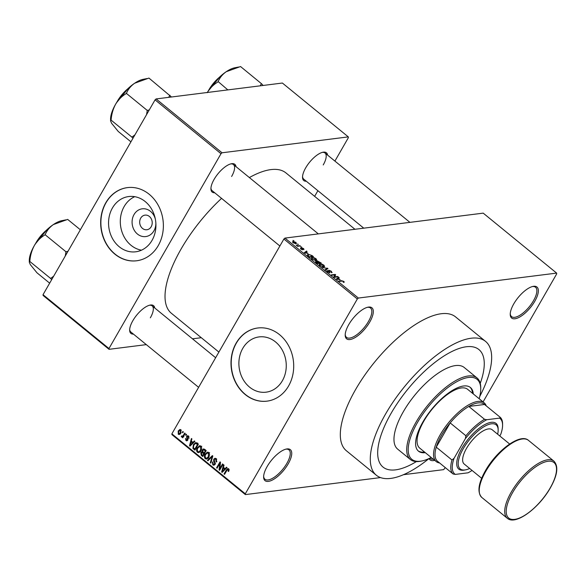 <?xml version="1.0" encoding="UTF-8"?>
<svg xmlns="http://www.w3.org/2000/svg" width="586" height="586" viewBox="0 0 586 586"><rect width="100%" height="100%" fill="white"/><g stroke="black" fill="none" stroke-linecap="round" stroke-linejoin="round"><path stroke-width="0.88" d="M369.788 321.985A20.012 7.918 -50.8 0 1 354.31 337.997A20.012 7.918 -50.8 0 1 345.198 335.141A20.012 7.918 -50.8 0 1 348.743 324.637A20.012 7.918 -50.8 0 1 368.045 307.167A20.012 7.918 -50.8 0 1 369.788 321.985M345.213 334.496A18.957 7.501 129.2 0 0 346.524 337.382A18.957 7.501 129.2 0 0 368.484 321.443A18.957 7.501 129.2 0 0 370.506 308.016A18.957 7.501 129.2 0 0 367.422 307.313M534.82 301.211A20.012 7.918 -50.8 0 1 519.342 317.224A20.012 7.918 -50.8 0 1 510.23 314.367A20.012 7.918 -50.8 0 1 513.775 303.863A20.012 7.918 -50.8 0 1 533.084 286.393A20.012 7.918 -50.8 0 1 534.82 301.211M510.252 313.722A18.957 7.501 129.2 0 0 511.556 316.608A18.957 7.501 129.2 0 0 533.516 300.669A18.957 7.501 129.2 0 0 535.545 287.243A18.957 7.501 129.2 0 0 532.454 286.539M434.717 460.347A20.012 7.918 -50.8 0 1 429.077 458.516M429.721 458.215A18.957 7.501 129.2 0 0 429.992 458.457A18.957 7.501 129.2 0 0 433.237 459.146M288.217 463.834A20.012 7.918 -50.8 0 1 272.739 479.846A20.012 7.918 -50.8 0 1 263.627 476.989A20.012 7.918 -50.8 0 1 267.172 466.485A20.012 7.918 -50.8 0 1 286.481 449.015A20.012 7.918 -50.8 0 1 288.217 463.834M263.649 476.345A18.957 7.501 129.2 0 0 264.953 479.231A18.957 7.501 129.2 0 0 286.913 463.292A18.957 7.501 129.2 0 0 288.942 449.865A18.957 7.501 129.2 0 0 285.851 449.162M155.876 223.471A13.991 11.859 82.8 0 1 153.928 230.818A13.991 11.859 82.8 0 1 137.454 234.041A13.991 11.859 82.8 0 1 134.033 214.564A13.991 11.859 82.8 0 1 145.584 208.953A13.991 11.859 82.8 0 1 155.312 218.988M140.706 218.16A7.376 6.256 -97.2 0 0 140.669 226.145A7.376 6.256 -97.2 0 0 146.874 229.756A7.376 6.256 -97.2 0 0 151.195 226.723A7.376 6.256 -97.2 0 0 151.232 218.739A7.376 6.256 -97.2 0 0 145.028 215.128A7.376 6.256 -97.2 0 0 140.706 218.16M112.431 207.986A27.85 23.616 -97.2 0 0 112.278 238.165A27.85 23.616 -97.2 0 0 135.718 251.797A27.85 23.616 -97.2 0 0 152.052 240.348A27.85 23.616 -97.2 0 0 152.199 210.169A27.85 23.616 -97.2 0 0 128.759 196.537A27.85 23.616 -97.2 0 0 112.431 207.986M134.743 196.676A27.85 23.616 -97.2 0 0 124.173 206.514A27.85 23.616 -97.2 0 0 141.475 250.178M105.795 202.778A36.867 31.263 -97.2 0 0 105.597 242.721A36.867 31.263 -97.2 0 0 136.619 260.777A36.867 31.263 -97.2 0 0 158.242 245.615A36.867 31.263 -97.2 0 0 158.44 205.671A36.867 31.263 -97.2 0 0 127.411 187.615A36.867 31.263 -97.2 0 0 105.795 202.778M127.521 187.608A36.867 31.263 -97.2 0 0 106.015 202.749A36.867 31.263 -97.2 0 0 105.788 242.641A36.867 31.263 -97.2 0 0 136.736 260.763M282.386 380.724A27.85 23.616 82.8 0 1 266.051 392.18A27.85 23.616 82.8 0 1 242.611 378.541A27.85 23.616 82.8 0 1 242.765 348.37A27.85 23.616 82.8 0 1 259.093 336.913A27.85 23.616 82.8 0 1 282.533 350.553A27.85 23.616 82.8 0 1 282.386 380.724M236.129 343.162A36.867 31.263 -97.2 0 0 235.931 383.105A36.867 31.263 -97.2 0 0 266.952 401.154A36.867 31.263 -97.2 0 0 288.576 385.991A36.867 31.263 -97.2 0 0 288.773 346.048A36.867 31.263 -97.2 0 0 257.745 327.999A36.867 31.263 -97.2 0 0 236.129 343.162M257.855 327.984A36.867 31.263 -97.2 0 0 236.348 343.132A36.867 31.263 -97.2 0 0 236.121 383.017A36.867 31.263 -97.2 0 0 267.07 401.139M214.703 192.772A17.91 7.083 -50.8 0 1 210.923 188.787A17.91 7.083 -50.8 0 1 214.095 179.389A17.91 7.083 -50.8 0 1 231.367 163.758A17.91 7.083 -50.8 0 1 236.026 166.666M210.945 188.143A16.855 6.666 129.2 0 0 212.095 190.64L279.881 246.003M133.432 334.108A17.91 7.083 -50.8 0 1 129.653 330.123A17.91 7.083 -50.8 0 1 132.824 320.725A17.91 7.083 -50.8 0 1 150.097 305.094A17.91 7.083 -50.8 0 1 154.748 308.002M129.667 329.479A16.855 6.666 129.2 0 0 130.825 331.976L198.61 387.339M306.302 181.242A17.91 7.083 -50.8 0 1 302.523 177.258A17.91 7.083 -50.8 0 1 305.694 167.86A17.91 7.083 -50.8 0 1 322.967 152.228A17.91 7.083 -50.8 0 1 327.625 155.136M302.544 176.606A16.855 6.666 129.2 0 0 303.702 179.111L363.76 228.166M479.78 396.407A86.376 34.171 129.2 0 0 485.604 341.433A86.376 34.171 129.2 0 0 385.559 414.046A86.376 34.171 129.2 0 0 376.329 475.224A86.376 34.171 129.2 0 0 429.04 458.538M485.604 341.433L455.637 316.953A86.376 34.171 129.2 0 0 355.585 389.565A86.376 34.171 129.2 0 0 346.363 450.744L376.329 475.224M354.948 229.28L285.975 172.943A90.588 35.841 129.2 0 0 249.372 177.565M221.567 198.376A90.588 35.841 129.2 0 0 181.045 249.101A90.588 35.841 129.2 0 0 171.368 313.268L218.886 352.076M391.096 413.342A75.843 30.003 129.2 0 0 382.995 467.064A75.843 30.003 129.2 0 0 416.382 461.585A75.843 30.003 129.2 0 1 382.995 467.064A75.843 30.003 129.2 0 1 391.096 413.342A75.843 30.003 129.2 0 1 478.945 349.586A75.843 30.003 129.2 0 0 391.096 413.342M297.417 244.098L298.442 244.413L297.417 244.098M298.413 245.768L300.354 245.974L297.534 246.325L296.135 245.095L298.413 245.768L298.135 246.252M300.684 246.765L301.717 247.087L300.684 246.765M301.351 248.244L301.607 247.805L303.665 248.632L303.922 249.695L302.149 248.186L302.647 249.79L300.765 249.013L300.471 248.01L301.153 248.955L302.193 249.255L301.292 247.951M303.394 249.314L303.233 248.654M302.149 248.186L301.768 248.75M300.999 248.398L301.006 249.204M301.951 249.695L302.193 249.255M307.958 253.277L304.193 252.764L306.551 251.035L307.049 251.445L306.302 251.929L307.782 253.577M316.652 260.257L315.971 260.506L312.089 259.261L311.371 257.913L314.111 257.723L316.066 258.763L316.77 260.118M324.49 266.659L323.802 266.901L319.919 265.656L319.202 264.308L321.941 264.118L323.904 265.158L324.607 266.513M343.784 281.397L344.253 282.042L343.601 282.386L343.074 282.005L343.308 281.434L342.502 281.053L339.25 281.397L338.774 281.009L341.404 280.672L343.784 281.397L343.528 281.822M344.158 282.21L343.601 282.386M343.074 282.005L343.308 281.434M357.328 298.985L283.902 239.015L284.95 238.092L483.208 213.136L556.634 273.105L358.376 298.054L357.328 298.985L245.3 493.808L245.358 494.599L380.541 477.583M284.95 238.092L358.376 298.054M340.107 279.529L336.342 279.024L338.701 277.295L339.199 277.698L338.452 278.182L339.931 279.837M334.577 276.848L337.675 276.46L338.159 276.848L334.276 277.332L333.771 276.922L334.87 274.885L331.757 275.274L331.28 274.885L335.155 274.402L335.668 274.819L334.298 277.332M331.127 272.336L330.885 271.289L329.259 270.586L329.911 272.812L327.493 271.838L327.215 270.52L327.926 271.772L329.691 272.248L328.57 270.9L328.775 270.197L331.383 271.267L331.654 272.724L331.273 272.446M332.137 272.483L331.654 272.724M329.259 270.586L328.783 271.157M326.798 270.739L327.215 270.52L326.849 271.157M327.742 270.9L327.178 271.56M329.251 272.761L329.691 272.248M328.57 270.9L328.775 270.197L328.46 270.732M322.132 267.414L327.97 268.527L325.508 270.175L325.018 269.772L327.318 268.417L322.132 267.414M316.923 261.451L317.268 260.858L321.333 263.107L317.458 263.597L315.971 262.382L315.634 261.188L316.967 261.51L317.268 260.858L316.85 261.7M308.339 254.339L312.104 255.569L313.495 256.712L309.62 257.195L307.606 255.481L307.408 254.749L308.339 254.339L307.65 255.533M292.692 242.348L293.19 241.483L296.011 242.377L295.879 243.644L293.088 242.743L293.19 241.483L292.546 241.762M296.553 243.358L295.879 243.644M292.919 240.421L293.952 240.743L292.919 240.421M403.402 474.704L443.624 469.642L445.301 467.621M245.358 494.599L171.932 434.629L171.874 433.845L245.3 493.808M556.634 273.105L556.7 273.889L483.076 401.923M182.832 431.494L183.308 431.882L182.817 432.739L182.341 432.343L182.832 431.494M186.099 434.16L186.575 434.548L186.084 435.405L185.608 435.017L186.099 434.16M194.391 440.928L194.889 441.339L189.996 446.136L189.498 445.726L191.417 438.504L191.915 438.907L191.3 441.031L192.948 442.379L194.391 440.928M200.251 445.8L199.035 445.953L200.925 446.158L201.752 448.209L201.049 450.649L198.676 452.678L197.394 452.289C196.31 450.832 196.288 449.308 197.328 447.719L199.672 445.763M208.089 452.202L206.865 452.355L208.763 452.553L209.59 454.611L208.88 457.043L206.506 459.08L205.225 458.684C204.148 457.227 204.126 455.703 205.159 454.113L207.503 452.165M216.241 458.662L216.659 461.973L216.139 461.658L215.795 459.329L214.959 459.021L214.242 459.563L215.099 464.339L213.897 465.247L212.799 464.866L212.388 461.907L212.908 462.222L213.179 464.156L213.941 464.442L214.828 463.196L213.663 461.197L213.758 459.182L215.018 458.237L216.241 458.662M226.533 467.188L227.038 467.599L222.145 472.389L221.647 471.986L223.566 464.757L224.064 465.167L223.449 467.291L225.097 468.639L226.533 467.188M283.902 239.015L171.874 433.845M229.141 469.826L228.599 471.496L228.079 471.188L228.21 469.474L227.441 469.503L224.548 474.352L224.072 473.964L226.408 469.906L227.844 468.522L228.635 468.793L229.141 469.826M229.06 469.364L227.441 469.503M222.541 463.922L223.017 464.31L219.582 470.294L219.069 469.877L219.816 463.438L217.062 468.236L216.578 467.848L220.021 461.863L220.534 462.281L219.787 468.712L222.541 463.922M212.366 455.615L212.835 455.996L210.806 463.13L210.315 462.728L212.227 456.531L207.935 460.779L207.429 460.376L212.366 455.615M204.719 449.367L206.191 450.575L202.756 456.553L201.276 455.344L200.83 452.773L202.06 451.938L202.258 449.938L203.547 448.898L204.719 449.367M201.899 451.945L202.785 451.843M196.962 443.031L198.361 444.173L194.918 450.158L192.897 448.341L193.424 444.584L195.673 442.547L196.962 443.031M188.524 436.028L188.882 438.372L188.135 436.621L187.102 436.768L187.74 440.189L186.846 440.87L185.952 440.547L185.564 438.401L186.297 439.91L187.212 439.888L186.56 436.489L187.586 435.698L188.524 436.028M188.948 436.519L187.102 436.768M186.297 439.91L187.908 439.8M184.737 433.047L185.213 433.442L182.715 437.786L182.239 437.398L182.634 436.702L181.623 437.01L181.308 436.409L181.799 435.896L182.839 436.123L184.737 433.047M181.953 437.105L182.349 436.922M182.1 436.255L183.74 436.006M180.869 429.772L180.898 433.113L179.228 434.57L178.276 434.277L178.217 430.988L179.917 429.479L180.869 429.772M480.242 383.398A75.843 30.003 129.2 0 0 478.945 349.586L478.945 349.586A75.843 30.003 129.2 0 1 480.242 383.398M155.063 99.854L156.11 98.931L222.043 152.785L221.003 153.708L155.063 99.854L43.034 294.685L108.967 348.538L109.033 349.322L146.31 344.627M192.486 338.818L201.298 337.704M109.033 349.322L43.1 295.469L43.034 294.685M222.043 152.785L348.311 136.89L348.377 137.673L334.914 161.084M317.883 190.699L314.638 196.354M348.311 136.89L282.379 83.036L156.11 98.931M221.003 153.708L108.967 348.538M231.617 176.474A16.855 6.666 129.2 0 0 233.418 164.534A16.855 6.666 129.2 0 0 230.738 163.904M150.346 317.81A16.855 6.666 129.2 0 0 152.148 305.87A16.855 6.666 129.2 0 0 149.467 305.24M323.223 164.944A16.855 6.666 129.2 0 0 325.018 153.005A16.855 6.666 129.2 0 0 322.337 152.375M228.811 471.093L228.079 471.188M224.826 473.869L224.072 473.964M222.702 471.847L221.647 471.986M226.101 468.514L225.097 468.639M223.09 470.58L224.533 469.203L223.207 468.119L222.219 471.54L223.09 470.58L224.123 470.455M225.522 469.078L224.533 469.203M223.134 471.422L222.219 471.54M224.299 467.987L223.207 468.119M219.875 469.782L219.069 469.877M220.409 463.365L219.816 463.438M217.34 467.753L216.578 467.848M220.541 468.617L219.787 468.712M216.849 461.57L216.139 461.658M216.732 459.212L215.795 459.329M214.923 464.603L212.799 464.866M215.311 463.841L214.63 463.929M215.399 463.123L214.828 463.196M214.403 461.101L213.663 461.197M214.842 459.043L213.758 459.182M210.945 462.647L210.315 462.728M212.703 456.472L212.227 456.531M208.484 460.244L207.429 460.376M207.656 458.567L205.225 458.684M205.95 454.011L205.159 454.113M208.037 452.89L208.55 452.399M205.627 457.988L206.587 458.281L208.411 456.648L208.36 453.256L207.4 452.971L205.627 454.524L205.049 456.04L205.627 457.988M209.129 456.553L208.411 456.648M209.261 453.139L208.36 453.256M202.36 455.205L201.276 455.344M201.701 452.656L200.83 452.773M203.174 449.821L202.258 449.938M203.437 455.373L202.683 455.469L203.708 453.681L201.965 452.56L203.379 452.385M204.463 453.586L203.708 453.681M203.459 452.451L201.357 453.059L201.848 454.787L202.683 455.469M204.866 452.883L204.111 452.978L205.312 450.883L203.481 449.704L204.917 449.528M206.074 450.788L205.312 450.883M204.975 449.579L202.734 450.319L203.166 452.209L204.111 452.978M205.393 449.916L204.302 450.055M199.826 452.165L197.394 452.289M198.119 447.616L197.328 447.719M200.207 446.495L200.72 446.005M197.79 451.586L198.757 451.887L200.573 450.246L200.529 446.854L199.57 446.576L197.79 448.122L197.218 449.638L197.79 451.586M201.298 450.158L200.573 450.246M201.423 446.744L200.529 446.854M193.82 448.224L192.897 448.341M194.208 444.488L193.424 444.584M196.369 443.258L196.75 442.87M194.845 449.066L197.482 444.488L195.585 443.353L193.893 444.979L193.395 447.704L194.845 449.066L195.599 448.971M198.236 444.393L197.482 444.488M197.716 443.646L196.625 443.785M190.553 445.594L189.498 445.726M193.951 442.254L192.948 442.379M190.941 444.327L192.384 442.95L191.058 441.866L190.069 445.279L190.941 444.327L191.974 444.195M193.373 442.826L192.384 442.95M190.992 445.162L190.069 445.279M192.149 441.727L191.058 441.866M189.029 437.976L188.362 438.064M187.645 440.335L185.952 440.547M187.967 439.31L187.271 439.397M188.729 436.218L186.56 436.489M186.363 434.922L185.608 435.017M182.993 437.303L182.239 437.398M183.389 436.607L182.634 436.702M183.843 436.731L183.521 436.13M182.165 436.299L181.308 436.409M184.194 435.208L183.44 435.303M183.096 432.248L182.341 432.343M180.224 434.036L178.276 434.277M179.008 430.886L178.217 430.988M181.279 430.285L178.715 431.333L178.649 433.669L180.547 433.655M178.649 433.669L180.422 432.724L180.495 430.38L179.961 430.227L181.155 430.08M181.147 432.629L180.422 432.724M338.027 278.467L338.701 277.295M337.917 279.236L339.492 279.456L338.166 278.372L336.965 279.148L337.734 279.551M337.397 276.944L337.675 276.46M334.679 275.23L335.155 274.402M334.24 277.303L335.668 274.819M329.383 272.79L329.618 272.373M326.863 269.274L327.508 268.146M326.805 269.311L327.318 268.417M319.385 265.114L320.081 263.905M320.212 265.876L323.985 266.227L323.582 266.923M323.091 266.93L323.45 265.216L320.542 264.301L319.48 265.238L319.81 264.674M319.868 264.572L320.374 265.597M317.26 263.436L318.586 263.004L317.158 261.869L316.176 261.576L315.686 262.132M318.308 263.488L318.586 263.004M316.176 261.576L317.429 263.151M318.762 263.429L320.403 262.777L317.744 261.246L317.187 261.891M320.124 263.26L320.403 262.777M317.934 262.469L319.04 262.946M317.744 261.246L318.103 262.176M311.547 258.719L312.243 257.51M312.375 259.481L316.154 259.825L315.751 260.528M315.261 260.536L315.62 258.822L312.712 257.899L311.649 258.844L311.979 258.272M312.038 258.177L312.536 259.202M309.598 256.749L312.565 256.375L309.95 254.771L308.807 254.734L308.148 255.496L309.43 257.042M312.287 256.858L312.565 256.375M307.958 255.833L308.068 255.035L307.731 255.621M305.877 252.207L306.551 251.035M305.767 252.976L307.342 253.196L306.017 252.112L304.815 252.888L305.584 253.291M299.6 246.069L299.878 245.585M297.461 246.267L297.747 245.768M293.696 241.864L293.505 242.707L295.403 243.256L295.593 242.421L293.696 241.864L293.366 242.948M295.176 243.651L295.593 242.421M473.283 393.924A41.079 16.254 129.2 0 0 470.441 387.522A41.079 16.254 129.2 0 0 422.858 422.059A41.079 16.254 129.2 0 0 418.47 451.161A41.079 16.254 129.2 0 0 425.311 452.663M472.536 393.316A41.079 16.254 129.2 0 0 470.053 387.236M479.172 398.736A51.612 20.422 129.2 0 0 480.732 388.833A51.612 20.422 129.2 0 0 457.234 381.464A51.612 20.422 129.2 0 0 417.32 422.755A51.612 20.422 129.2 0 0 421.803 460.984A51.612 20.422 129.2 0 0 431.193 457.476M421.803 460.984L420.594 461.219A52.667 20.84 -50.8 0 1 410.39 459.519A52.667 20.84 -50.8 0 1 416.016 422.213A52.667 20.84 -50.8 0 1 477.019 377.941A52.667 20.84 -50.8 0 1 480.725 387.595L480.732 388.833M477.019 377.941L464.28 367.539A52.667 20.84 129.2 0 0 403.278 411.812A52.667 20.84 129.2 0 0 397.652 449.118L410.39 459.519M439.603 462.969A37.922 15.002 -50.8 0 1 436.204 461.563L419.715 448.1A37.922 15.002 -50.8 0 1 423.766 421.239A37.922 15.002 -50.8 0 1 467.694 389.36L484.175 402.824A37.922 15.002 -50.8 0 1 486.233 405.878M418.104 450.839A41.079 16.254 129.2 0 0 424.557 452.055M171.486 96.998L148.947 78.077L134.626 83.241A28.494 11.273 129.2 0 0 115.618 104.205C118.379 99.701 121.873 96.177 126.107 93.628L126.561 93.123C128.136 89.27 130.825 85.981 134.626 83.241A28.494 11.273 129.2 0 1 143.109 79.33L147.137 78.539M169.925 95.21L168.687 97.349M149.269 109.941L147.269 110.439L126.29 93.306M147.269 110.439L146.537 114.688M111.128 119.683C111.596 114.05 113.098 108.886 115.618 104.205A28.494 11.273 129.2 0 0 110.571 119.17L110.586 120.906L111.128 119.683M134.978 134.795L131.923 137.139L110.944 120.005M131.923 137.139L132.949 138.325M130.934 141.827L118.247 131.462L111.596 123.287L110.586 120.906M132.106 136.816A32.713 12.943 129.2 0 0 132.004 137.278M147.54 110.263A32.713 12.943 129.2 0 0 147.086 110.761M436.204 461.563A37.922 15.002 -50.8 0 1 444.1 428.63A37.922 15.002 -50.8 0 1 477.876 401.432A37.922 15.002 -50.8 0 1 484.175 402.824M484.541 419.298L486.783 419.723A35.812 14.167 129.2 0 0 465.343 438.68L465.914 435.772A36.867 14.584 -50.8 0 1 484.541 419.298L468.807 406.45L484.512 404.472A36.867 14.584 129.2 0 0 478.132 402.897A36.867 14.584 129.2 0 0 468.807 406.45A36.867 14.584 129.2 0 0 450.18 422.916L436.248 447.147A36.867 14.584 129.2 0 0 437.361 461.138L453.095 473.986A36.867 14.584 -50.8 0 1 451.982 460.003L454.055 458.318A35.812 14.167 129.2 0 0 455.337 474.411L468.06 472.807A35.812 14.167 129.2 0 0 472.06 470.448M465.914 435.772L450.18 422.916A36.867 14.584 129.2 0 0 436.248 447.147L451.982 460.003M455.337 474.411L453.095 473.986M499.785 435.969L500.788 434.219A35.812 14.167 129.2 0 0 502.59 425.099A35.812 14.167 129.2 0 0 499.506 418.118L486.783 419.723M499.506 418.118L500.246 417.32A36.867 14.584 -50.8 0 1 502.583 423.861L502.59 425.099M484.512 404.472L500.246 417.32M465.343 438.68L454.055 458.318M497.639 434.219A28.443 11.251 129.2 0 0 498.159 430.065A28.443 11.251 129.2 0 0 485.215 426.007A28.443 11.251 129.2 0 0 463.218 448.759A28.443 11.251 129.2 0 0 465.687 469.826A28.443 11.251 129.2 0 0 469.657 468.485M465.687 469.826L464.478 470.06A29.49 11.669 -50.8 0 1 461.915 448.217A29.49 11.669 -50.8 0 1 484.725 424.623A29.49 11.669 -50.8 0 1 498.151 428.835L498.159 430.065M481.663 478.293L464.178 464.009A22.122 8.753 -50.8 0 1 466.537 448.341A22.122 8.753 -50.8 0 1 492.159 429.743L509.652 444.027M263.092 85.468L261.62 83.813A32.713 12.943 129.2 0 0 261.437 83.835A32.713 12.943 129.2 0 0 261.261 83.864L260.287 85.82M261.62 83.813L240.553 66.548L226.225 71.712A28.494 11.273 129.2 0 0 207.334 92.485M227.844 89.907L218.16 81.593C219.735 77.74 222.424 74.444 226.225 71.712A28.494 11.273 129.2 0 1 234.708 67.8L238.736 67.009M207.217 92.676C209.978 88.171 213.48 84.648 217.706 82.099L217.889 81.776M80.363 229.771L67.676 219.413L53.348 224.577A28.494 11.273 129.2 0 0 34.347 245.541C37.108 241.036 40.602 237.513 44.836 234.964L45.29 234.459C46.865 230.606 49.554 227.317 53.348 224.577A28.494 11.273 129.2 0 1 61.838 220.666L65.859 219.875M67.998 251.277L65.998 251.782L45.019 234.642M65.998 251.782L65.266 256.023M29.849 261.019C30.326 255.386 31.827 250.222 34.347 245.541A28.494 11.273 129.2 0 0 29.3 260.506L29.315 262.242L29.849 261.019M53.707 276.131L50.645 278.475L29.666 261.341M50.645 278.475L51.678 279.661M49.663 283.163L36.977 272.798L30.326 264.623L29.315 262.242M50.828 278.152A32.713 12.943 129.2 0 0 50.733 278.614M66.269 251.599A32.713 12.943 129.2 0 0 65.815 252.097M227.192 469.811L226.408 469.906M215.047 462.09L214.308 462.186M212.388 457.563L211.876 457.629M203.899 452.81L202.815 452.949M194.677 448.927L193.585 449.066M187.754 438.599L186.868 438.709M341.125 281.163L341.404 280.672M326.336 269.626L326.893 268.652M302.098 249.123L302.332 248.72M116.9 102.089A19.382 7.669 -50.8 0 1 127.631 88.94M511.234 492.152A36.867 14.584 -50.8 0 1 553.938 461.16C558.685 466.28 557.498 475.18 550.357 487.867C539.076 507.989 515.534 525.774 507.293 518.266A36.867 14.584 -50.8 0 1 511.234 492.152M550.195 487.955A35.812 14.167 129.2 0 0 548.071 461.27A35.812 14.167 129.2 0 0 512.538 492.694A35.812 14.167 129.2 0 0 514.662 519.379A35.812 14.167 129.2 0 0 550.195 487.955M481.824 497.463C477.07 492.343 478.264 483.435 485.398 470.756C496.686 450.634 520.229 432.842 528.462 440.357A36.867 14.584 129.2 0 0 485.757 471.349A36.867 14.584 129.2 0 0 481.824 497.463L507.293 518.266M208.499 90.559A19.382 7.669 -50.8 0 1 219.237 77.411M35.629 243.424A19.382 7.669 -50.8 0 1 46.36 230.276M227.771 469.335L228.98 469.188M214.959 459.021L216.432 458.838M213.941 464.442L215.121 464.295M206.587 458.281L208.799 458.003M207.4 452.971L209.62 452.692M198.757 451.887L200.969 451.608M199.57 446.576L201.789 446.298M195.585 443.353L197.797 443.075M187.586 436.416L188.773 436.27M186.861 440.137L187.828 440.02M182.429 436.35L183.63 436.204M329.676 272.322L329.405 272.798M302.024 248.244L301.746 248.72M300.845 248.486L300.618 248.889M293.176 242.084L292.89 242.575M295.923 243.036L295.564 243.666M116.431 102.843L128.283 88.325M318.33 233.887L233.418 164.534M325.018 153.005L409.929 222.358M152.148 305.87L215.641 357.731M528.462 440.357L553.938 461.16M208.03 91.313L219.882 76.795M35.153 244.179L47.012 229.668"/></g></svg>
